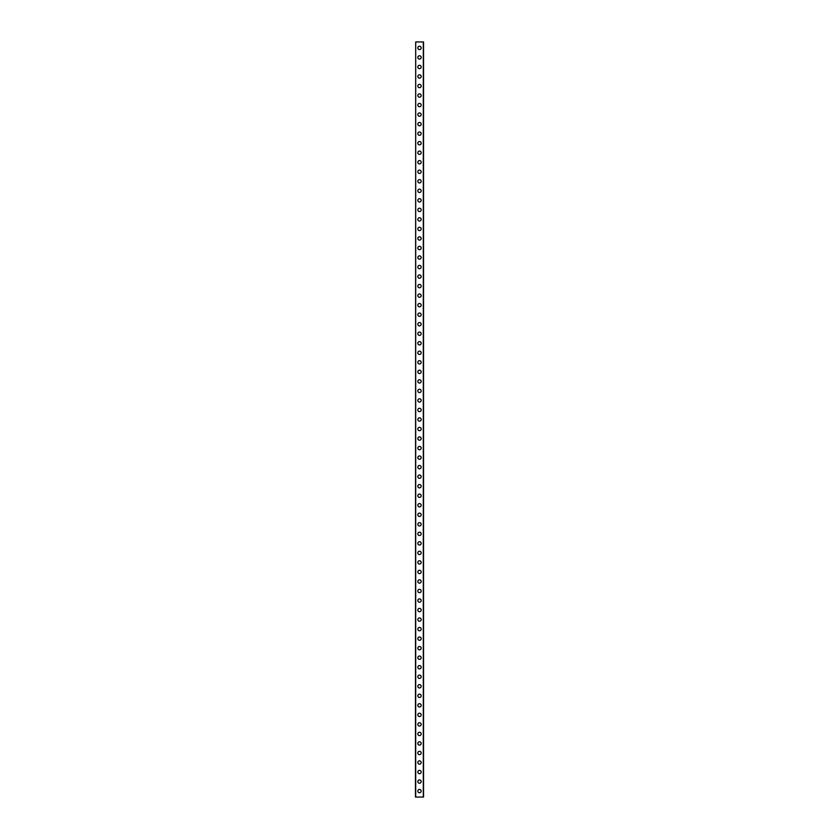<?xml version="1.0" encoding="UTF-8"?>
<svg xmlns="http://www.w3.org/2000/svg" width="839" height="839" viewBox="0 0 839 839"><rect width="100%" height="100%" fill="white"/><g stroke="black" fill="none" stroke-linecap="round" stroke-linejoin="round"><path stroke-width="1.26" d="M417.832 791.093A1.668 1.668 0 0 1 419.5 789.426A1.668 1.668 0 0 1 421.168 791.093A1.668 1.668 0 0 1 419.5 792.761A1.668 1.668 0 0 1 417.832 791.093M417.832 781.57A1.668 1.668 0 0 1 419.5 779.903A1.668 1.668 0 0 1 421.168 781.57A1.668 1.668 0 0 1 419.5 783.238A1.668 1.668 0 0 1 417.832 781.57M417.832 772.037A1.668 1.668 0 0 1 419.5 770.37A1.668 1.668 0 0 1 421.168 772.037A1.668 1.668 0 0 1 419.5 773.705A1.668 1.668 0 0 1 417.832 772.037M417.832 762.515A1.668 1.668 0 0 1 419.5 760.847A1.668 1.668 0 0 1 421.168 762.515A1.668 1.668 0 0 1 419.5 764.182A1.668 1.668 0 0 1 417.832 762.515M417.832 752.982A1.668 1.668 0 0 1 419.5 751.314A1.668 1.668 0 0 1 421.168 752.982A1.668 1.668 0 0 1 419.5 754.649A1.668 1.668 0 0 1 417.832 752.982M417.832 743.459A1.668 1.668 0 0 1 419.5 741.791A1.668 1.668 0 0 1 421.168 743.459A1.668 1.668 0 0 1 419.5 745.126A1.668 1.668 0 0 1 417.832 743.459M417.832 733.926A1.668 1.668 0 0 1 419.5 732.258A1.668 1.668 0 0 1 421.168 733.926A1.668 1.668 0 0 1 419.5 735.593A1.668 1.668 0 0 1 417.832 733.926M417.832 724.403A1.668 1.668 0 0 1 419.5 722.736A1.668 1.668 0 0 1 421.168 724.403A1.668 1.668 0 0 1 419.5 726.071A1.668 1.668 0 0 1 417.832 724.403M417.832 714.87A1.668 1.668 0 0 1 419.5 713.202A1.668 1.668 0 0 1 421.168 714.87A1.668 1.668 0 0 1 419.5 716.537A1.668 1.668 0 0 1 417.832 714.87M417.832 705.347A1.668 1.668 0 0 1 419.5 703.68A1.668 1.668 0 0 1 421.168 705.347A1.668 1.668 0 0 1 419.5 707.015A1.668 1.668 0 0 1 417.832 705.347M417.832 695.814A1.668 1.668 0 0 1 419.5 694.147A1.668 1.668 0 0 1 421.168 695.814A1.668 1.668 0 0 1 419.5 697.482A1.668 1.668 0 0 1 417.832 695.814M417.832 686.281A1.668 1.668 0 0 1 419.5 684.614A1.668 1.668 0 0 1 421.168 686.281A1.668 1.668 0 0 1 419.5 687.949A1.668 1.668 0 0 1 417.832 686.281M417.832 676.758A1.668 1.668 0 0 1 419.5 675.091A1.668 1.668 0 0 1 421.168 676.758A1.668 1.668 0 0 1 419.5 678.426A1.668 1.668 0 0 1 417.832 676.758M417.832 667.225A1.668 1.668 0 0 1 419.5 665.558A1.668 1.668 0 0 1 421.168 667.225A1.668 1.668 0 0 1 419.5 668.893A1.668 1.668 0 0 1 417.832 667.225M417.832 657.703A1.668 1.668 0 0 1 419.5 656.035A1.668 1.668 0 0 1 421.168 657.703A1.668 1.668 0 0 1 419.5 659.37A1.668 1.668 0 0 1 417.832 657.703M417.832 648.169A1.668 1.668 0 0 1 419.5 646.502A1.668 1.668 0 0 1 421.168 648.169A1.668 1.668 0 0 1 419.5 649.837A1.668 1.668 0 0 1 417.832 648.169M417.832 638.647A1.668 1.668 0 0 1 419.5 636.979A1.668 1.668 0 0 1 421.168 638.647A1.668 1.668 0 0 1 419.5 640.314A1.668 1.668 0 0 1 417.832 638.647M417.832 629.114A1.668 1.668 0 0 1 419.5 627.446A1.668 1.668 0 0 1 421.168 629.114A1.668 1.668 0 0 1 419.5 630.781A1.668 1.668 0 0 1 417.832 629.114M417.832 619.591A1.668 1.668 0 0 1 419.5 617.924A1.668 1.668 0 0 1 421.168 619.591A1.668 1.668 0 0 1 419.5 621.259A1.668 1.668 0 0 1 417.832 619.591M417.832 610.058A1.668 1.668 0 0 1 419.5 608.39A1.668 1.668 0 0 1 421.168 610.058A1.668 1.668 0 0 1 419.5 611.725A1.668 1.668 0 0 1 417.832 610.058M417.832 600.535A1.668 1.668 0 0 1 419.5 598.868A1.668 1.668 0 0 1 421.168 600.535A1.668 1.668 0 0 1 419.5 602.203A1.668 1.668 0 0 1 417.832 600.535M417.832 591.002A1.668 1.668 0 0 1 419.5 589.335A1.668 1.668 0 0 1 421.168 591.002A1.668 1.668 0 0 1 419.5 592.67A1.668 1.668 0 0 1 417.832 591.002M417.832 581.479A1.668 1.668 0 0 1 419.5 579.812A1.668 1.668 0 0 1 421.168 581.479A1.668 1.668 0 0 1 419.5 583.147A1.668 1.668 0 0 1 417.832 581.479M417.832 571.946A1.668 1.668 0 0 1 419.5 570.279A1.668 1.668 0 0 1 421.168 571.946A1.668 1.668 0 0 1 419.5 573.614A1.668 1.668 0 0 1 417.832 571.946M417.832 562.424A1.668 1.668 0 0 1 419.5 560.756A1.668 1.668 0 0 1 421.168 562.424A1.668 1.668 0 0 1 419.5 564.091A1.668 1.668 0 0 1 417.832 562.424M417.832 552.891A1.668 1.668 0 0 1 419.5 551.223A1.668 1.668 0 0 1 421.168 552.891A1.668 1.668 0 0 1 419.5 554.558A1.668 1.668 0 0 1 417.832 552.891M417.832 543.368A1.668 1.668 0 0 1 419.5 541.7A1.668 1.668 0 0 1 421.168 543.368A1.668 1.668 0 0 1 419.5 545.035A1.668 1.668 0 0 1 417.832 543.368M417.832 533.835A1.668 1.668 0 0 1 419.5 532.167A1.668 1.668 0 0 1 421.168 533.835A1.668 1.668 0 0 1 419.5 535.502A1.668 1.668 0 0 1 417.832 533.835M417.832 524.312A1.668 1.668 0 0 1 419.5 522.645A1.668 1.668 0 0 1 421.168 524.312A1.668 1.668 0 0 1 419.5 525.98A1.668 1.668 0 0 1 417.832 524.312M417.832 514.779A1.668 1.668 0 0 1 419.5 513.111A1.668 1.668 0 0 1 421.168 514.779A1.668 1.668 0 0 1 419.5 516.446A1.668 1.668 0 0 1 417.832 514.779M417.832 505.256A1.668 1.668 0 0 1 419.5 503.589A1.668 1.668 0 0 1 421.168 505.256A1.668 1.668 0 0 1 419.5 506.924A1.668 1.668 0 0 1 417.832 505.256M417.832 495.723A1.668 1.668 0 0 1 419.5 494.056A1.668 1.668 0 0 1 421.168 495.723A1.668 1.668 0 0 1 419.5 497.391A1.668 1.668 0 0 1 417.832 495.723M417.832 486.201A1.668 1.668 0 0 1 419.5 484.533A1.668 1.668 0 0 1 421.168 486.201A1.668 1.668 0 0 1 419.5 487.868A1.668 1.668 0 0 1 417.832 486.201M417.832 476.667A1.668 1.668 0 0 1 419.5 475A1.668 1.668 0 0 1 421.168 476.667A1.668 1.668 0 0 1 419.5 478.335A1.668 1.668 0 0 1 417.832 476.667M417.832 467.145A1.668 1.668 0 0 1 419.5 465.477A1.668 1.668 0 0 1 421.168 467.145A1.668 1.668 0 0 1 419.5 468.812A1.668 1.668 0 0 1 417.832 467.145M417.832 457.612A1.668 1.668 0 0 1 419.5 455.944A1.668 1.668 0 0 1 421.168 457.612A1.668 1.668 0 0 1 419.5 459.279A1.668 1.668 0 0 1 417.832 457.612M417.832 448.089A1.668 1.668 0 0 1 419.5 446.421A1.668 1.668 0 0 1 421.168 448.089A1.668 1.668 0 0 1 419.5 449.756A1.668 1.668 0 0 1 417.832 448.089M417.832 438.556A1.668 1.668 0 0 1 419.5 436.888A1.668 1.668 0 0 1 421.168 438.556A1.668 1.668 0 0 1 419.5 440.223A1.668 1.668 0 0 1 417.832 438.556M417.832 429.033A1.668 1.668 0 0 1 419.5 427.366A1.668 1.668 0 0 1 421.168 429.033A1.668 1.668 0 0 1 419.5 430.701A1.668 1.668 0 0 1 417.832 429.033M417.832 419.5A1.668 1.668 0 0 1 419.5 417.832A1.668 1.668 0 0 1 421.168 419.5A1.668 1.668 0 0 1 419.5 421.168A1.668 1.668 0 0 1 417.832 419.5M417.832 409.967A1.668 1.668 0 0 1 419.5 408.299A1.668 1.668 0 0 1 421.168 409.967A1.668 1.668 0 0 1 419.5 411.634A1.668 1.668 0 0 1 417.832 409.967M417.832 400.444A1.668 1.668 0 0 1 419.5 398.777A1.668 1.668 0 0 1 421.168 400.444A1.668 1.668 0 0 1 419.5 402.112A1.668 1.668 0 0 1 417.832 400.444M417.832 390.911A1.668 1.668 0 0 1 419.5 389.244A1.668 1.668 0 0 1 421.168 390.911A1.668 1.668 0 0 1 419.5 392.579A1.668 1.668 0 0 1 417.832 390.911M417.832 381.388A1.668 1.668 0 0 1 419.5 379.721A1.668 1.668 0 0 1 421.168 381.388A1.668 1.668 0 0 1 419.5 383.056A1.668 1.668 0 0 1 417.832 381.388M417.832 371.855A1.668 1.668 0 0 1 419.5 370.188A1.668 1.668 0 0 1 421.168 371.855A1.668 1.668 0 0 1 419.5 373.523A1.668 1.668 0 0 1 417.832 371.855M417.832 362.333A1.668 1.668 0 0 1 419.5 360.665A1.668 1.668 0 0 1 421.168 362.333A1.668 1.668 0 0 1 419.5 364A1.668 1.668 0 0 1 417.832 362.333M417.832 352.8A1.668 1.668 0 0 1 419.5 351.132A1.668 1.668 0 0 1 421.168 352.8A1.668 1.668 0 0 1 419.5 354.467A1.668 1.668 0 0 1 417.832 352.8M417.832 343.277A1.668 1.668 0 0 1 419.5 341.609A1.668 1.668 0 0 1 421.168 343.277A1.668 1.668 0 0 1 419.5 344.944A1.668 1.668 0 0 1 417.832 343.277M417.832 333.744A1.668 1.668 0 0 1 419.5 332.076A1.668 1.668 0 0 1 421.168 333.744A1.668 1.668 0 0 1 419.5 335.411A1.668 1.668 0 0 1 417.832 333.744M417.832 324.221A1.668 1.668 0 0 1 419.5 322.554A1.668 1.668 0 0 1 421.168 324.221A1.668 1.668 0 0 1 419.5 325.889A1.668 1.668 0 0 1 417.832 324.221M417.832 314.688A1.668 1.668 0 0 1 419.5 313.02A1.668 1.668 0 0 1 421.168 314.688A1.668 1.668 0 0 1 419.5 316.355A1.668 1.668 0 0 1 417.832 314.688M417.832 305.165A1.668 1.668 0 0 1 419.5 303.498A1.668 1.668 0 0 1 421.168 305.165A1.668 1.668 0 0 1 419.5 306.833A1.668 1.668 0 0 1 417.832 305.165M417.832 295.632A1.668 1.668 0 0 1 419.5 293.965A1.668 1.668 0 0 1 421.168 295.632A1.668 1.668 0 0 1 419.5 297.3A1.668 1.668 0 0 1 417.832 295.632M417.832 286.109A1.668 1.668 0 0 1 419.5 284.442A1.668 1.668 0 0 1 421.168 286.109A1.668 1.668 0 0 1 419.5 287.777A1.668 1.668 0 0 1 417.832 286.109M417.832 276.576A1.668 1.668 0 0 1 419.5 274.909A1.668 1.668 0 0 1 421.168 276.576A1.668 1.668 0 0 1 419.5 278.244A1.668 1.668 0 0 1 417.832 276.576M417.832 267.054A1.668 1.668 0 0 1 419.5 265.386A1.668 1.668 0 0 1 421.168 267.054A1.668 1.668 0 0 1 419.5 268.721A1.668 1.668 0 0 1 417.832 267.054M417.832 257.521A1.668 1.668 0 0 1 419.5 255.853A1.668 1.668 0 0 1 421.168 257.521A1.668 1.668 0 0 1 419.5 259.188A1.668 1.668 0 0 1 417.832 257.521M417.832 247.998A1.668 1.668 0 0 1 419.5 246.33A1.668 1.668 0 0 1 421.168 247.998A1.668 1.668 0 0 1 419.5 249.665A1.668 1.668 0 0 1 417.832 247.998M417.832 238.465A1.668 1.668 0 0 1 419.5 236.797A1.668 1.668 0 0 1 421.168 238.465A1.668 1.668 0 0 1 419.5 240.132A1.668 1.668 0 0 1 417.832 238.465M417.832 228.942A1.668 1.668 0 0 1 419.5 227.275A1.668 1.668 0 0 1 421.168 228.942A1.668 1.668 0 0 1 419.5 230.61A1.668 1.668 0 0 1 417.832 228.942M417.832 219.409A1.668 1.668 0 0 1 419.5 217.741A1.668 1.668 0 0 1 421.168 219.409A1.668 1.668 0 0 1 419.5 221.077A1.668 1.668 0 0 1 417.832 219.409M417.832 209.886A1.668 1.668 0 0 1 419.5 208.219A1.668 1.668 0 0 1 421.168 209.886A1.668 1.668 0 0 1 419.5 211.554A1.668 1.668 0 0 1 417.832 209.886M417.832 200.353A1.668 1.668 0 0 1 419.5 198.686A1.668 1.668 0 0 1 421.168 200.353A1.668 1.668 0 0 1 419.5 202.021A1.668 1.668 0 0 1 417.832 200.353M417.832 190.831A1.668 1.668 0 0 1 419.5 189.163A1.668 1.668 0 0 1 421.168 190.831A1.668 1.668 0 0 1 419.5 192.498A1.668 1.668 0 0 1 417.832 190.831M417.832 181.297A1.668 1.668 0 0 1 419.5 179.63A1.668 1.668 0 0 1 421.168 181.297A1.668 1.668 0 0 1 419.5 182.965A1.668 1.668 0 0 1 417.832 181.297M417.832 171.775A1.668 1.668 0 0 1 419.5 170.107A1.668 1.668 0 0 1 421.168 171.775A1.668 1.668 0 0 1 419.5 173.442A1.668 1.668 0 0 1 417.832 171.775M417.832 162.242A1.668 1.668 0 0 1 419.5 160.574A1.668 1.668 0 0 1 421.168 162.242A1.668 1.668 0 0 1 419.5 163.909A1.668 1.668 0 0 1 417.832 162.242M417.832 152.719A1.668 1.668 0 0 1 419.5 151.051A1.668 1.668 0 0 1 421.168 152.719A1.668 1.668 0 0 1 419.5 154.386A1.668 1.668 0 0 1 417.832 152.719M417.832 143.186A1.668 1.668 0 0 1 419.5 141.518A1.668 1.668 0 0 1 421.168 143.186A1.668 1.668 0 0 1 419.5 144.853A1.668 1.668 0 0 1 417.832 143.186M417.832 133.653A1.668 1.668 0 0 1 419.5 131.985A1.668 1.668 0 0 1 421.168 133.653A1.668 1.668 0 0 1 419.5 135.32A1.668 1.668 0 0 1 417.832 133.653M417.832 124.13A1.668 1.668 0 0 1 419.5 122.463A1.668 1.668 0 0 1 421.168 124.13A1.668 1.668 0 0 1 419.5 125.798A1.668 1.668 0 0 1 417.832 124.13M417.832 114.597A1.668 1.668 0 0 1 419.5 112.929A1.668 1.668 0 0 1 421.168 114.597A1.668 1.668 0 0 1 419.5 116.264A1.668 1.668 0 0 1 417.832 114.597M417.832 105.074A1.668 1.668 0 0 1 419.5 103.407A1.668 1.668 0 0 1 421.168 105.074A1.668 1.668 0 0 1 419.5 106.742A1.668 1.668 0 0 1 417.832 105.074M417.832 95.541A1.668 1.668 0 0 1 419.5 93.874A1.668 1.668 0 0 1 421.168 95.541A1.668 1.668 0 0 1 419.5 97.209A1.668 1.668 0 0 1 417.832 95.541M417.832 86.018A1.668 1.668 0 0 1 419.5 84.351A1.668 1.668 0 0 1 421.168 86.018A1.668 1.668 0 0 1 419.5 87.686A1.668 1.668 0 0 1 417.832 86.018M417.832 76.485A1.668 1.668 0 0 1 419.5 74.818A1.668 1.668 0 0 1 421.168 76.485A1.668 1.668 0 0 1 419.5 78.153A1.668 1.668 0 0 1 417.832 76.485M417.832 66.963A1.668 1.668 0 0 1 419.5 65.295A1.668 1.668 0 0 1 421.168 66.963A1.668 1.668 0 0 1 419.5 68.63A1.668 1.668 0 0 1 417.832 66.963M417.832 57.43A1.668 1.668 0 0 1 419.5 55.762A1.668 1.668 0 0 1 421.168 57.43A1.668 1.668 0 0 1 419.5 59.097A1.668 1.668 0 0 1 417.832 57.43M417.832 47.907A1.668 1.668 0 0 1 419.5 46.239A1.668 1.668 0 0 1 421.168 47.907A1.668 1.668 0 0 1 419.5 49.574A1.668 1.668 0 0 1 417.832 47.907M415.693 41.95L415.452 797.05L423.548 797.05L423.548 41.95L415.693 41.95L415.693 797.05M423.307 41.95L423.307 797.05"/></g></svg>

